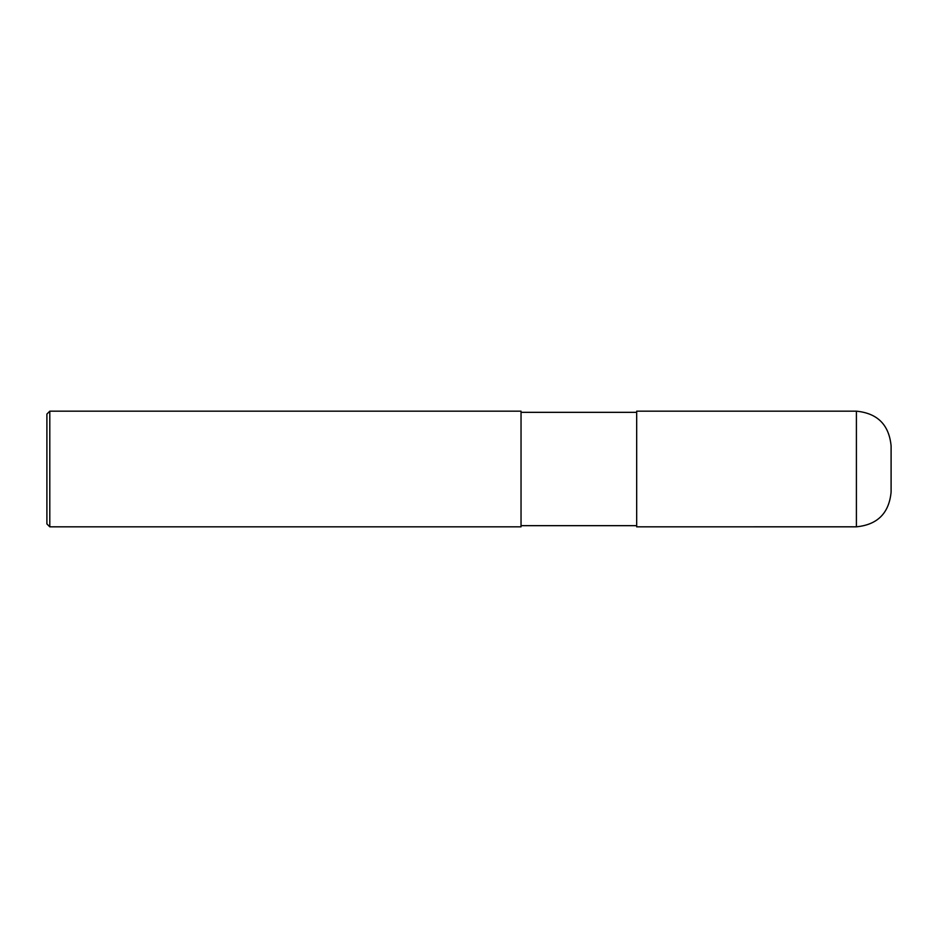 <?xml version="1.0" encoding="UTF-8"?>
<svg xmlns="http://www.w3.org/2000/svg" width="938" height="938" viewBox="0 0 938 938"><rect width="100%" height="100%" fill="white"/><g stroke="black" fill="none" stroke-linecap="round" stroke-linejoin="round"><path stroke-width="1.41" d="M856.406 411.172C877.476 413.236 889.048 424.797 891.1 445.867L891.1 492.133C889.048 513.203 877.476 524.764 856.406 526.816L636.679 526.828L636.679 411.172L856.406 411.172L856.406 526.816M521.036 412.333L636.679 412.333M521.036 411.172L521.036 526.828L49.796 526.828L49.796 411.172L521.036 411.172M49.796 526.828L46.9 523.932L46.9 414.068L49.796 411.172M521.036 525.667L636.679 525.667"/></g></svg>
